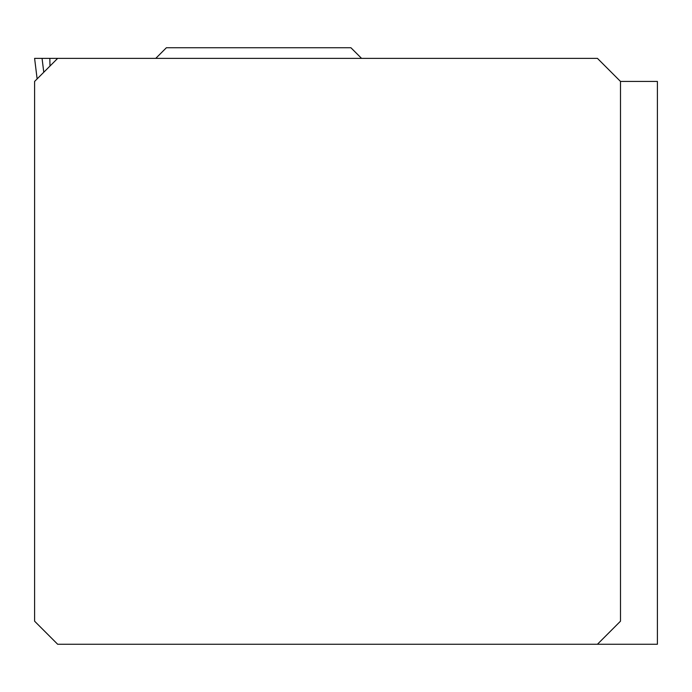 <?xml version="1.0" encoding="UTF-8"?>
<svg xmlns="http://www.w3.org/2000/svg" width="692" height="692" viewBox="0 0 692 692"><rect width="100%" height="100%" fill="white"/><g stroke="black" fill="none" stroke-linecap="round" stroke-linejoin="round"><path stroke-width="1.04" d="M34.6 58.362L37.126 78.905L34.6 58.362L42.065 58.362L34.6 58.362M49.841 58.362L57.67 58.362L34.6 81.431L34.6 621.191L57.67 644.261L657.4 644.261L657.4 81.431L620.49 81.431L597.43 58.362L42.065 58.362L49.841 58.362L49.988 66.043M620.49 81.431L620.49 621.191L597.43 644.261M361.544 58.362L350.922 47.739L166.391 47.739L155.769 58.362M43.769 72.262L42.065 58.362"/></g></svg>
